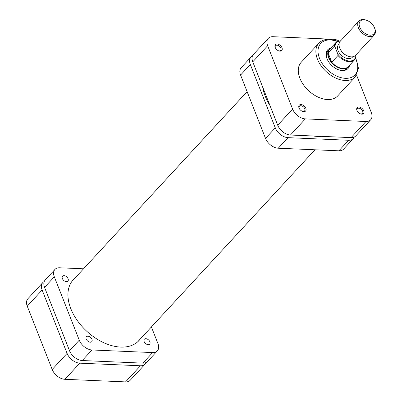 <?xml version="1.0" encoding="UTF-8"?>
<svg xmlns="http://www.w3.org/2000/svg" width="402" height="402" viewBox="0 0 402 402"><rect width="100%" height="100%" fill="white"/><g stroke="black" fill="none" stroke-linecap="round" stroke-linejoin="round"><path stroke-width="0.6" d="M349.549 65.255A13.814 8.834 -137.3 0 1 342.358 70.541A13.814 8.834 -137.3 0 1 338.514 69.752A13.814 8.834 -137.3 0 1 327.258 59.355A13.814 8.834 -137.3 0 1 330.856 47.994M330.595 48.285A12.98 8.301 42.7 0 0 329.283 49.32L327.901 50.818A12.98 8.301 42.7 0 0 327.364 59.591M338.273 69.662A12.98 8.301 42.7 0 0 341.655 70.325A12.98 8.301 42.7 0 0 346.976 68.425L348.358 66.933A12.98 8.301 42.7 0 0 349.288 65.541M361.75 114.158A4.311 2.759 -137.3 0 1 360.549 113.912A4.311 2.759 -137.3 0 1 357.036 110.666A4.311 2.759 -137.3 0 1 358.951 107.048A4.311 2.759 -137.3 0 1 363.75 110.751A4.311 2.759 -137.3 0 1 361.75 114.158M360.303 113.811A3.477 2.226 42.7 0 0 361.046 113.942A3.477 2.226 42.7 0 0 362.473 113.434A3.477 2.226 42.7 0 0 362.162 110.274A3.477 2.226 42.7 0 0 358.785 108.203A3.477 2.226 42.7 0 0 357.358 108.711A3.477 2.226 42.7 0 0 357.152 110.907M303.817 111.671A4.311 2.759 -137.3 0 1 302.621 111.424A4.311 2.759 -137.3 0 1 299.108 108.183A4.311 2.759 -137.3 0 1 301.018 104.565A4.311 2.759 -137.3 0 1 305.816 108.264A4.311 2.759 -137.3 0 1 303.817 111.671M302.369 111.329A3.477 2.226 42.7 0 0 303.113 111.46A3.477 2.226 42.7 0 0 304.54 110.947A3.477 2.226 42.7 0 0 304.229 107.786A3.477 2.226 42.7 0 0 300.857 105.721A3.477 2.226 42.7 0 0 299.43 106.228A3.477 2.226 42.7 0 0 299.224 108.424M279.973 51.139A4.311 2.759 -137.3 0 1 278.772 50.888A4.311 2.759 -137.3 0 1 275.259 47.647A4.311 2.759 -137.3 0 1 277.174 44.029A4.311 2.759 -137.3 0 1 281.973 47.727A4.311 2.759 -137.3 0 1 279.973 51.139M278.526 50.793A3.477 2.226 42.7 0 0 279.269 50.923A3.477 2.226 42.7 0 0 280.696 50.411A3.477 2.226 42.7 0 0 280.385 47.255A3.477 2.226 42.7 0 0 277.008 45.185A3.477 2.226 42.7 0 0 275.581 45.692A3.477 2.226 42.7 0 0 275.375 47.888M327.524 99.555A24.818 15.874 42.7 0 0 337.695 95.927L355.293 76.867A24.818 15.874 -137.3 0 1 345.122 80.495A24.818 15.874 -137.3 0 1 321.052 65.742A24.818 15.874 -137.3 0 1 318.821 43.195L301.224 62.26A24.818 15.874 42.7 0 0 303.455 84.802A24.818 15.874 42.7 0 0 327.524 99.555M365.966 121.494A11.422 7.306 42.7 0 0 370.649 119.821L355.76 135.951A11.422 7.306 -137.3 0 1 351.077 137.62L365.966 121.494L305.334 118.891L290.44 135.022L351.077 137.62M290.44 135.022A11.422 7.306 -137.3 0 1 277.717 125.218L252.763 61.858A11.422 7.306 -137.3 0 1 253.381 54.491L268.27 38.366A11.422 7.306 42.7 0 0 267.652 45.727L292.611 109.088A11.422 7.306 42.7 0 0 305.334 118.891M356.584 75.174L371.272 112.459A11.422 7.306 42.7 0 1 370.649 119.821M338.836 40.878A11.422 7.306 42.7 0 0 333.59 39.295L272.953 36.693A11.422 7.306 42.7 0 0 268.27 38.366M374.483 27.798A9.346 5.98 42.7 0 0 374.292 27.341A9.346 5.98 42.7 0 0 366.674 20.311A9.346 5.98 42.7 0 0 359.735 27.165A9.346 5.98 42.7 0 0 370.147 35.185A9.346 5.98 42.7 0 0 374.483 27.798M374.292 27.341L374.548 27.914A10.387 6.643 -137.3 0 1 374.764 28.421A10.387 6.643 -137.3 0 1 374.197 35.11A10.387 6.643 -137.3 0 1 365.936 35.577A10.387 6.643 -137.3 0 1 358.373 27.718A10.387 6.643 -137.3 0 1 358.941 21.025A10.387 6.643 -137.3 0 1 366.086 20.1L366.674 20.311M358.941 21.025L340.258 41.26A10.387 6.643 42.7 0 0 339.695 47.949A10.387 6.643 42.7 0 0 339.906 48.456A10.387 6.643 42.7 0 0 348.373 56.27A10.387 6.643 42.7 0 0 355.519 55.345L374.197 35.11M339.057 44.089L338.584 44.602A9.346 5.98 42.7 0 0 338.077 50.627A9.346 5.98 42.7 0 0 344.881 57.697A9.346 5.98 42.7 0 0 352.318 57.28L352.79 56.767M329.283 49.32A12.98 8.301 42.7 0 0 328.575 57.687A12.98 8.301 42.7 0 0 338.027 67.511A12.98 8.301 42.7 0 0 348.358 66.933M328.122 52.979A12.723 8.135 42.7 0 0 328.916 57.551A12.723 8.135 42.7 0 0 331.761 62.209A12.723 8.135 42.7 0 0 348.303 66.606L354.529 59.863A12.723 8.135 -137.3 0 1 337.987 55.466L331.761 62.209L328.122 52.979L334.348 46.23A12.723 8.135 -137.3 0 1 335.836 42.607L329.605 49.351A12.723 8.135 42.7 0 0 328.122 52.979M339.906 48.456L340.162 49.029A9.346 5.98 42.7 0 0 347.78 56.059L348.373 56.27M355.86 54.863L356.011 56.235A12.723 8.135 -137.3 0 1 354.529 59.863L356.011 56.235M337.987 55.466L337.831 54.094L335.047 47.019L334.348 46.23M262.697 87.078A46.727 29.889 42.7 0 0 269.983 105.575M313.269 136.002A46.727 29.889 42.7 0 0 317.314 136.394A46.727 29.889 42.7 0 0 321.178 136.338M252.421 56.049A11.422 7.306 42.7 0 0 250.943 57.134A11.422 7.306 42.7 0 0 250.325 64.496L275.285 127.856A11.422 7.306 42.7 0 0 288.008 137.66L348.64 140.263A11.422 7.306 42.7 0 0 353.323 138.589A11.422 7.306 42.7 0 0 354.283 137.032M250.325 64.496L240.577 75.053L265.536 138.414L275.285 127.856M240.577 75.053A11.422 7.306 -137.3 0 1 241.195 67.692L250.943 57.134M353.323 138.589L343.579 149.147A11.422 7.306 -137.3 0 1 338.896 150.815L348.64 140.263M288.008 137.66L278.259 148.217L338.896 150.815M278.259 148.217A11.422 7.306 -137.3 0 1 265.536 138.414M68.099 278.787A3.633 2.327 42.7 0 0 65.456 276.038A3.633 2.327 42.7 0 0 62.561 276.199A3.633 2.327 42.7 0 0 62.365 278.541A3.633 2.327 42.7 0 0 65.013 281.294A3.633 2.327 42.7 0 0 67.903 281.134A3.633 2.327 42.7 0 0 68.099 278.787M91.947 339.323A3.633 2.327 42.7 0 0 89.299 336.574A3.633 2.327 42.7 0 0 86.41 336.735A3.633 2.327 42.7 0 0 86.209 339.077A3.633 2.327 42.7 0 0 88.857 341.831A3.633 2.327 42.7 0 0 91.746 341.67A3.633 2.327 42.7 0 0 91.947 339.323M149.876 341.811A3.633 2.327 42.7 0 0 147.232 339.057A3.633 2.327 42.7 0 0 144.338 339.218A3.633 2.327 42.7 0 0 144.142 341.564A3.633 2.327 42.7 0 0 146.79 344.313A3.633 2.327 42.7 0 0 149.68 344.152A3.633 2.327 42.7 0 0 149.876 341.811M140.253 339.032A44.758 28.627 -137.3 0 1 139.007 340.534A44.758 28.627 -137.3 0 1 103.394 342.534A44.758 28.627 -137.3 0 1 70.807 308.661A44.758 28.627 -137.3 0 1 73.234 279.817A44.758 28.627 -137.3 0 1 74.636 278.455M142.881 363.132L152.629 352.574A11.422 7.306 42.7 0 0 157.313 350.906L147.564 361.463A11.422 7.306 -137.3 0 1 142.881 363.132L82.244 360.534A11.422 7.306 -137.3 0 1 69.521 350.725L44.562 287.365A11.422 7.306 -137.3 0 1 45.185 280.003L54.933 269.446A11.422 7.306 42.7 0 0 54.31 276.807L44.562 287.365M54.933 269.446A11.422 7.306 42.7 0 1 59.612 267.777L83.546 268.802M69.521 350.725L79.269 340.172L54.31 276.807M79.269 340.172A11.422 7.306 42.7 0 0 91.993 349.976L82.244 360.534M152.629 352.574L91.993 349.976M157.313 350.906A11.422 7.306 42.7 0 0 157.931 343.544L151.398 326.962M44.225 281.561A11.422 7.306 42.7 0 0 42.748 282.641A11.422 7.306 42.7 0 0 42.13 290.003L67.084 353.368A11.422 7.306 42.7 0 0 79.812 363.172L140.444 365.77A11.422 7.306 42.7 0 0 145.127 364.101A11.422 7.306 42.7 0 0 146.087 362.544M145.127 364.101L130.238 380.232A11.422 7.306 -137.3 0 1 125.555 381.9L64.918 379.302A11.422 7.306 -137.3 0 1 52.195 369.493L27.235 306.133A11.422 7.306 -137.3 0 1 27.859 298.771L42.748 282.641M337.278 41.481A23.261 14.879 42.7 0 0 330.318 39.974A23.261 14.879 42.7 0 0 319.515 58.365A23.261 14.879 42.7 0 0 345.429 78.33A23.261 14.879 42.7 0 0 355.529 58.335M267.652 45.727L252.763 61.858M277.717 125.218L292.611 109.088M340.6 40.888A12.201 7.804 42.7 0 0 335.047 47.019M337.831 54.094A12.201 7.804 42.7 0 0 349.358 60.998A12.201 7.804 42.7 0 0 355.86 54.973M125.555 381.9L140.444 365.77M79.812 363.172L64.918 379.302M52.195 369.493L67.084 353.368M42.13 290.003L27.235 306.133M355.293 76.867L358.463 68.33L355.75 57.777M337.816 41.22L329.57 39.295C325.077 39.12 321.499 40.421 318.821 43.195M340.826 40.647L335.836 42.607M137.61 341.896L314.962 149.79M71.988 281.32L247.109 91.636"/></g></svg>
